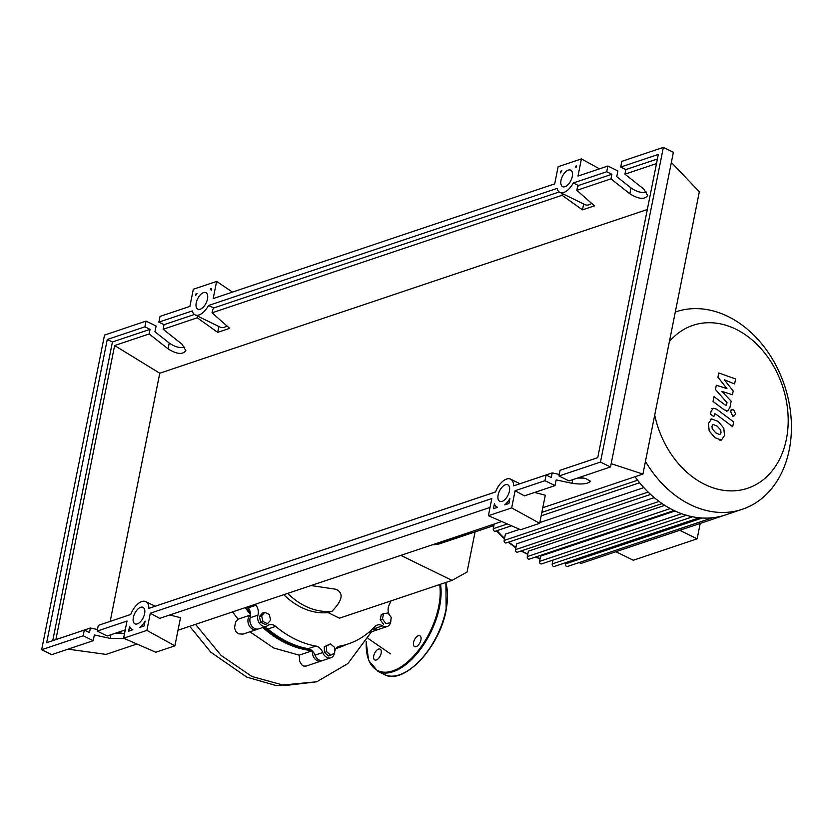 <?xml version="1.0" encoding="UTF-8"?>
<svg xmlns="http://www.w3.org/2000/svg" width="833" height="833" viewBox="0 0 833 833"><rect width="100%" height="100%" fill="white"/><g stroke="black" fill="none" stroke-linecap="round" stroke-linejoin="round"><path stroke-width="1.25" d="M263.884 627.197A105.708 80.645 71.4 0 0 285.584 641.879A105.708 80.645 71.4 0 0 309.98 649.292M400.85 555.382L452.017 580.393L467.053 572.042L475.081 531.902M452.017 580.393L339.479 618.19L328.046 612.599L331.93 611.297C342.634 600.385 343.967 593.044 335.928 589.254L311.021 585.547M287.677 593.388A71.242 54.353 71.4 0 0 331.93 611.297M328.046 612.599A71.242 54.353 -108.6 0 1 283.803 594.7M330.743 655.196L326.671 651.698L326.526 646.023L330.451 643.847L334.522 647.335L334.668 653.01L330.743 655.196L328.494 655.946L324.422 652.458L326.671 651.698M324.422 652.458L324.276 646.783L326.526 646.023M324.276 646.783L330.451 643.847M390.261 622.803L385.835 623.542L382.462 618.992L383.524 613.713L387.949 612.973L391.312 617.524L390.261 622.803L385.835 623.542M383.586 624.302L380.212 619.752L382.462 618.992M380.212 619.752L381.275 614.462L383.524 613.713M262.957 621.491L261.624 615.806L264.79 612.328L269.288 614.535L270.621 620.21L267.455 623.688L262.957 621.491L260.708 622.241L259.375 616.566L261.624 615.806M259.375 616.566L262.541 613.088L264.79 612.328M260.708 622.241L265.206 624.438L267.455 623.688M246.131 607.351A105.708 80.645 71.4 0 0 250.421 613.015M315.894 646.075L308.127 648.678A9.496 7.247 -108.6 0 1 314.989 655.155L322.746 652.541A9.496 7.247 71.4 0 0 315.894 646.075A106.343 81.134 -108.6 0 1 275.64 626.406A9.496 7.247 71.4 0 0 269.163 624.844A9.496 7.247 71.4 0 0 267.653 625.625A7.913 6.039 -108.6 0 1 266.393 626.27A7.913 6.039 -108.6 0 1 259.657 623.553A7.913 6.039 -108.6 0 1 257.938 615.139A9.496 7.247 71.4 0 0 256.033 605.227A106.343 81.134 -108.6 0 1 255.335 604.258M308.127 648.678A106.343 81.134 -108.6 0 1 267.882 629.009L275.64 626.406M263.697 627.176A9.496 7.247 -108.6 0 1 267.882 629.009M373.663 627.853A9.496 7.247 -108.6 0 1 374.881 628.457L382.649 625.854A9.496 7.247 71.4 0 0 377.234 625.062A9.496 7.247 71.4 0 0 374.85 626.603A106.343 81.134 -108.6 0 1 348.225 643.919A106.343 81.134 -108.6 0 1 339.718 646.127A9.496 7.247 71.4 0 0 338.958 646.314A9.496 7.247 71.4 0 0 334.647 651.906M348.225 643.919L340.468 646.533A106.343 81.134 -108.6 0 1 336.813 647.637M390.927 600.905A106.343 81.134 -108.6 0 1 388.949 605.497A9.496 7.247 71.4 0 0 389.334 614.848M256.033 605.227L248.276 607.83A9.496 7.247 -108.6 0 1 250.181 617.742L257.938 615.139M248.276 607.83A106.343 81.134 -108.6 0 1 247.578 606.861M390.875 619.71A7.913 6.039 -108.6 0 1 387.158 626.52L379.4 629.123A7.913 6.039 -108.6 0 1 374.881 628.457M334.46 653.134A7.913 6.039 -108.6 0 1 330.868 657.778L323.11 660.382A7.913 6.039 -108.6 0 1 314.989 655.155M266.393 626.27L258.626 628.873A7.913 6.039 -108.6 0 1 251.889 626.166A7.913 6.039 -108.6 0 1 250.181 617.742M387.158 626.52A7.913 6.039 -108.6 0 1 382.649 625.854M330.868 657.778A7.913 6.039 -108.6 0 1 322.746 652.541M465.595 533.641A40.525 30.925 71.4 0 0 473.581 532.402L492.438 526.071M472.603 532.704A40.525 30.925 -108.6 0 1 471.645 533.058A40.525 30.925 -108.6 0 1 463.658 534.297M461.721 534.942A40.525 30.925 71.4 0 0 469.697 533.703L471.645 533.058M468.719 534.005A40.525 30.925 -108.6 0 1 467.761 534.359A40.525 30.925 -108.6 0 1 459.774 535.598M457.838 536.244A40.525 30.925 71.4 0 0 465.824 535.005L467.761 534.359M464.845 535.317A40.525 30.925 -108.6 0 1 463.877 535.661A40.525 30.925 -108.6 0 1 455.901 536.9M453.954 537.556A40.525 30.925 71.4 0 0 461.94 536.317L463.877 535.661M460.961 536.619A40.525 30.925 -108.6 0 1 459.993 536.962A40.525 30.925 -108.6 0 1 452.017 538.201M450.08 538.857A40.525 30.925 71.4 0 0 458.056 537.618L459.993 536.962M457.078 537.92A40.525 30.925 -108.6 0 1 456.12 538.264A40.525 30.925 -108.6 0 1 448.133 539.503M446.196 540.159A40.525 30.925 71.4 0 0 454.172 538.92L456.12 538.264M453.204 539.222A40.525 30.925 -108.6 0 1 452.236 539.565A40.525 30.925 -108.6 0 1 444.26 540.804M442.313 541.46A40.525 30.925 71.4 0 0 450.299 540.221L452.236 539.565M449.32 540.523A40.525 30.925 -108.6 0 1 448.352 540.877A40.525 30.925 -108.6 0 1 440.376 542.116M438.439 542.762A40.525 30.925 71.4 0 0 446.415 541.523L448.352 540.877M445.436 541.825A40.525 30.925 -108.6 0 1 444.478 542.179A40.525 30.925 -108.6 0 1 436.492 543.418M434.555 544.064A40.525 30.925 71.4 0 0 442.531 542.824L444.478 542.179M441.552 543.137A40.525 30.925 -108.6 0 1 440.595 543.48A40.525 30.925 -108.6 0 1 432.619 544.72M654.717 415.042A85.934 65.557 71.4 0 0 721.378 489.971A85.934 65.557 71.4 0 0 786.404 439.106A85.934 65.557 71.4 0 0 751.46 339.375A85.934 65.557 71.4 0 0 669.388 341.613M645.45 461.42A104.167 79.479 71.4 0 0 742.286 509.296A104.167 79.479 71.4 0 0 789.257 449.716A104.167 79.479 71.4 0 0 761.726 343.821A104.167 79.479 71.4 0 0 675.959 311.802A104.167 79.479 71.4 0 0 675.303 312.021L675.959 311.802M635.017 476.747A104.167 79.479 71.4 0 0 638.911 481.87A104.167 79.479 71.4 0 0 649.969 493.823A104.167 79.479 71.4 0 0 661.527 503.205A104.167 79.479 71.4 0 0 673.553 510.296A104.167 79.479 71.4 0 0 686.017 515.169A104.167 79.479 71.4 0 0 698.939 517.762A104.167 79.479 71.4 0 0 712.382 517.772A104.167 79.479 71.4 0 0 725.522 514.929L742.286 509.296M686.736 515.169L541.596 563.91A1.895 1.447 -108.6 0 1 539.534 561.39L540.575 556.152L675.032 511.004M670.253 508.599L527.289 556.6L528.382 551.154L664.755 505.35M659.059 501.435L515.492 549.645L516.647 543.845L654.249 497.634M648.136 492.074L504.132 540.44L505.402 534.099L519.646 529.319M539.836 522.541L643.826 487.607M679.874 530.246L616.035 551.685M679.853 530.35L697.148 538.805L633.309 560.245L616.014 551.79M697.148 538.805L700.22 523.416M724.595 515.231L581.288 563.358A1.895 1.447 -108.6 0 1 579.497 562.431M699.428 517.71L554.289 566.45A1.895 1.447 -108.6 0 1 552.217 563.931L552.987 560.088M712.621 517.72L567.481 566.471A1.895 1.447 -108.6 0 1 565.409 563.951L565.68 562.629M527.289 556.6A1.895 1.447 71.4 0 0 529.361 559.12L674.043 510.535M494.219 524.03L493.282 528.705A1.895 1.447 71.4 0 0 495.354 531.215L511.535 525.779M504.132 540.44A1.895 1.447 71.4 0 0 506.204 542.949L650.635 494.448M515.492 549.645A1.895 1.447 71.4 0 0 517.553 552.164L662.12 503.611M719.847 434.618L720.993 432.879L720.743 430.13L717.171 426.173L713.121 424.413L711.986 426.111L712.225 428.891L715.828 432.879L719.795 434.639M710.31 419.374L711.621 418.937L708.466 423.466L709.195 430.911L714.87 437.689L721.399 440.074L724.512 435.524L723.783 428.11L718.129 421.352L711.58 418.947L710.257 419.395M721.357 440.095L720.045 440.532M733.644 421.914L716.682 409.17L713.215 408.232L711.07 411.429L710.528 414.178L713.839 416.667L714.829 413.772L715.964 414.168L732.686 426.725L733.644 421.914M730.635 411.564L732.54 415.698L734.154 415.844L735.612 414.001L733.706 409.857L732.092 409.711L730.635 411.564M717.921 377.172L726.959 388.615L716.307 385.252L715.464 389.459L727.053 402.735L726.137 405.275L725.002 404.88L714.016 396.664L713.048 401.485L724.293 409.888L727.761 410.815L729.895 407.597L731.166 401.204L721.972 391.416L732.457 394.738L733.207 390.979L724.293 379.765L734.612 383.94L735.612 378.963L718.764 372.965L717.921 377.172M250.566 614.983L238.051 619.19L232.563 611.901M250.566 614.66A106.863 81.53 -108.6 0 1 245.235 607.653M257.626 629.092A7.913 6.039 -108.6 0 1 256.689 629.529L242.944 634.132L238.675 633.851L235.885 631.601L234.489 627.832L235.656 621.803L238.051 619.19M256.689 629.529A7.913 6.039 -108.6 0 1 248.723 624.677A7.913 6.039 -108.6 0 1 250.566 615.046M312.146 650.812L299.203 655.165L273.734 648.001L249.91 631.799M311.948 650.635A106.863 81.53 -108.6 0 1 262.77 627.488M346.153 644.617A106.863 81.53 -108.6 0 1 338.687 647.678A106.863 81.53 -108.6 0 1 336.053 648.49M322.1 660.6A7.913 6.039 -108.6 0 1 321.163 661.038L306.096 666.088L303.649 666.056L302.098 665.223L299.693 661.454L299.203 655.165M321.163 661.038A7.913 6.039 -108.6 0 1 314.843 658.83A7.913 6.039 -108.6 0 1 312.469 651.125M378.39 629.342A7.913 6.039 -108.6 0 1 377.453 629.779A7.913 6.039 -108.6 0 1 372.611 628.894M373.757 655.779A6.018 3.103 -64 0 0 374.808 659.944A6.018 3.103 -64 0 0 381.139 653.301A6.018 3.103 -64 0 0 380.087 649.136A6.018 3.103 -64 0 0 373.757 655.779M413.553 642.41A6.018 3.103 -64 0 0 414.595 646.585A6.018 3.103 -64 0 0 420.925 639.942A6.018 3.103 -64 0 0 419.874 635.766A6.018 3.103 -64 0 0 413.553 642.41M196.234 302.806A9.184 4.738 116 0 1 205.886 292.664A9.184 4.738 116 0 1 207.49 299.026A9.184 4.738 116 0 1 197.827 309.168A9.184 4.738 116 0 1 196.234 302.806M561.025 180.303A9.184 4.738 116 0 1 570.678 170.161A9.184 4.738 116 0 1 572.271 176.523A9.184 4.738 116 0 1 562.619 186.654A9.184 4.738 116 0 1 561.025 180.303M133.353 617.472A9.184 4.738 116 0 1 143.016 607.34A9.184 4.738 116 0 1 144.609 613.692A9.184 4.738 116 0 1 134.946 623.834A9.184 4.738 116 0 1 133.353 617.472M498.144 494.969A9.184 4.738 116 0 1 507.807 484.827A9.184 4.738 116 0 1 509.4 491.189A9.184 4.738 116 0 1 499.738 501.331A9.184 4.738 116 0 1 498.144 494.969M620.689 167.058L658.33 154.417L597.74 457.64L560.099 470.281L558.953 476.007L600.478 462.055L663.36 147.389L621.835 161.331L620.689 167.058L625.854 169.578L624.937 174.17L643.826 189.091L647.637 195.568C644.534 199.764 638.609 199.181 629.852 193.787L610.964 178.866L611.88 174.274L606.716 171.744L607.861 166.027L617.899 170.932L616.753 176.648L631.018 187.925C636.714 191.892 641.92 193.266 646.637 192.027M577.467 478.059L583.579 478.1M579.789 477.278L585.974 478.621L590.535 481.318C587.744 483.973 581.569 484.639 572 483.317L556.163 479.881L555.017 485.597L544.98 480.693L546.125 474.977L551.29 477.496L552.206 472.905L559.266 474.435M558.953 476.007L568.991 480.912L610.516 466.959L673.387 152.293L663.36 147.389M597.75 457.609L566.169 468.24M671.356 162.456L699.335 191.767L642.92 474.092L611.172 463.658M607.861 166.027L577.977 176.065L581.413 158.895L558.12 166.715L554.695 183.885L213.186 298.568L216.622 281.408L193.329 289.228L189.903 306.388L160.019 316.425L158.874 322.142L164.039 324.672L163.122 329.264L182.011 344.185L185.832 350.651C182.729 354.858 176.804 354.264 168.047 348.871L149.159 333.95L150.075 329.358L144.911 326.838L146.056 321.111L156.083 326.015L154.948 331.742L169.214 343.019C174.909 346.986 180.115 348.35 184.832 347.122M625.854 169.578L657.414 158.978M124.409 638.578L110.185 638.401L94.348 634.965L93.213 640.692L83.175 635.787L84.32 630.06L89.485 632.591L90.401 627.999L55.873 639.588L114.631 345.549L149.159 333.95M90.401 627.999L97.461 629.529M115.652 633.153L121.764 633.195M130.739 614.442L104.364 623.334M495.531 491.939L153.324 606.861A15.515 8.018 116 0 1 153.334 606.893M552.206 472.905L518.116 484.358A15.515 8.018 116 0 1 518.116 484.379M656.498 163.57L624.937 174.17M546.125 474.977L513.68 485.868A15.515 8.018 -64 0 0 510.587 479.142A15.515 8.018 -64 0 0 495.52 491.97L148.888 608.382A15.515 8.018 -64 0 0 145.796 601.645A15.515 8.018 -64 0 0 130.729 614.473L98.284 625.375L97.149 631.091L127.022 621.054L123.596 638.224L146.879 630.404L150.315 613.234L491.814 498.55L488.388 515.71L511.67 507.891L515.096 490.731L544.98 480.693M493.428 508.682L494.396 503.809A15.515 8.018 -64 0 0 496.957 507.016A15.515 8.018 -64 0 0 497.624 507.276L493.428 508.682M144.13 625.989L139.934 627.395A15.515 8.018 -64 0 0 145.109 621.116L144.13 625.989M128.636 631.195L129.615 626.312A15.515 8.018 -64 0 0 132.166 629.529A15.515 8.018 -64 0 0 132.832 629.779L128.636 631.195M508.921 503.486L504.725 504.892A15.515 8.018 -64 0 0 509.89 498.603L508.921 503.486M600.478 462.055L610.516 466.959M515.096 490.731L524.436 495.874L555.017 485.597M117.974 632.372L124.481 633.788M97.149 631.091L107.176 635.995L125.252 629.925M146.056 321.111L104.531 335.064L41.65 649.73L83.175 635.787M41.65 649.73L51.688 654.634L93.213 640.692M84.32 630.06L46.669 642.701L107.27 339.479L144.911 326.838M218.86 326.494L217.684 332.357L197.265 317.789L163.122 329.264M197.265 317.789L197.598 316.103M164.039 324.672L194.412 314.468M52.75 640.66L112.434 341.999L150.075 329.358M158.874 322.142L192.277 310.928A15.515 8.018 -64 0 0 195.047 314.853A15.515 8.018 -64 0 0 208.531 305.472L557.069 188.414A15.515 8.018 -64 0 0 559.838 192.35A15.515 8.018 -64 0 0 573.312 182.958L606.716 171.744M112.434 341.999L107.27 339.479M560.88 171.129L561.879 170.796A15.515 8.018 -64 0 0 560.526 172.879L560.88 171.129L561.463 171.39M197.067 293.331A15.515 8.018 -64 0 0 195.734 295.392L196.078 293.653L197.067 293.331M210.582 288.791L211.572 288.457L211.228 290.186A15.515 8.018 -64 0 0 210.582 288.791L211.415 289.238M576.02 167.683A15.515 8.018 -64 0 0 575.364 166.267L576.374 165.923L576.02 167.683M196.63 293.955L196.078 293.653M559.838 192.35L585.068 204.679A15.515 8.018 -64 0 0 591.701 203.408M583.652 203.981L582.475 209.854L594.45 205.834L576.821 190.33L577.436 187.279A15.515 8.018 116 0 0 578.477 185.488L611.88 174.274M562.39 193.6L562.056 195.286L582.475 209.854M208.531 305.472L213.696 307.991A15.515 8.018 -64 0 1 212.644 309.782L212.04 312.833L229.669 328.337L217.684 332.357M195.047 314.853L220.276 327.192A15.515 8.018 -64 0 0 226.909 325.922M562.056 195.286L212.04 312.833M213.696 307.991L559.203 191.965M573.312 182.958L578.477 185.488M610.964 178.866L576.821 190.33M647.324 209.499L159.769 373.236L114.631 345.549M159.769 373.236L110.195 621.345M575.364 166.267L576.217 166.683M511.67 507.891L539.68 523.311L545.292 495.198L534.599 492.459M539.68 523.311L520.594 529.726L488.388 515.71M146.879 630.404L174.888 645.825L180.511 617.711L169.807 614.962M174.888 645.825L155.802 652.229L123.596 638.224M150.315 613.234L159.644 618.378L490.043 507.422M599.479 168.839L581.413 158.895M216.622 281.408L232.449 292.102M67.983 649.157L106.03 654.394L136.924 644.024M178.002 630.227L501.716 521.51M542.793 507.714L642.92 474.092M338.229 646.616L339.718 646.127M492.209 524.707A96.253 73.439 71.4 0 0 493.698 526.612M497.072 530.642A96.253 73.439 71.4 0 0 504.559 538.337M508.828 542.064A96.253 73.439 71.4 0 0 515.939 547.385M521.51 550.832A96.253 73.439 71.4 0 0 525.956 553.185A96.253 73.439 71.4 0 0 527.799 554.06M535.473 557.069A96.253 73.439 71.4 0 0 540.128 558.422M552.3 560.317A96.253 73.439 71.4 0 0 552.935 560.349M681.55 513.701L539.534 561.39M692.577 516.793L552.217 563.931M702.188 518.022L565.409 563.951M637.62 480.235L541.866 512.389M507.37 523.978L493.282 528.705M189.705 626.291L210.822 652.218L246.787 677.114L276.285 685.611L316.727 681.8L284.876 685.569L251.899 676.49L221.089 655.415L195.516 624.344M445.894 582.444L446.155 610.058C439.657 647.491 403.557 685.746 384.305 674.491A58.57 30.259 -64 0 0 445.915 609.808A58.57 30.259 -64 0 0 445.759 582.496M446.019 610.173A57.946 29.926 116 0 1 406.171 671.69M440.522 584.256A58.57 30.259 116 0 1 439.585 606.705A58.57 30.259 116 0 1 377.974 671.388L384.305 674.491M366.281 641.358A57.946 29.926 -64 0 0 396.623 669.295A57.946 29.926 -64 0 0 438.71 606.601A57.946 29.926 -64 0 0 439.657 584.547M446.977 588.202A57.946 29.926 116 0 1 446.071 609.902M631.018 187.925L629.852 193.787M572.729 479.652L572 483.317M169.214 343.019L168.047 348.871M110.924 634.746L110.185 638.401M440.595 543.48L432.535 544.751M527.737 554.382L521.01 550.998M515.846 547.854L508.255 542.262M504.434 538.972L496.426 530.86M493.542 527.445L491.553 524.925M639.64 482.765L541.179 515.825M535.078 557.194L540.086 558.62M552.06 560.401L552.914 560.432M711.903 408.67L713.215 408.232M730.78 410.159L732.092 409.711M732.842 416.281L734.154 415.844M726.449 411.263L727.761 410.815M335.991 648.584L338.687 647.678M368.082 632.924L377.453 629.779M368.019 638.401L390.49 653.895M316.738 681.8L347.934 663.526L371.497 631.778M366.135 641.597L368.613 660.454L377.974 671.388M497.54 507.307L496.957 507.016M132.749 629.81L132.166 629.529M519.979 483.734L510.587 479.142M155.188 606.237L145.796 601.645"/></g></svg>
